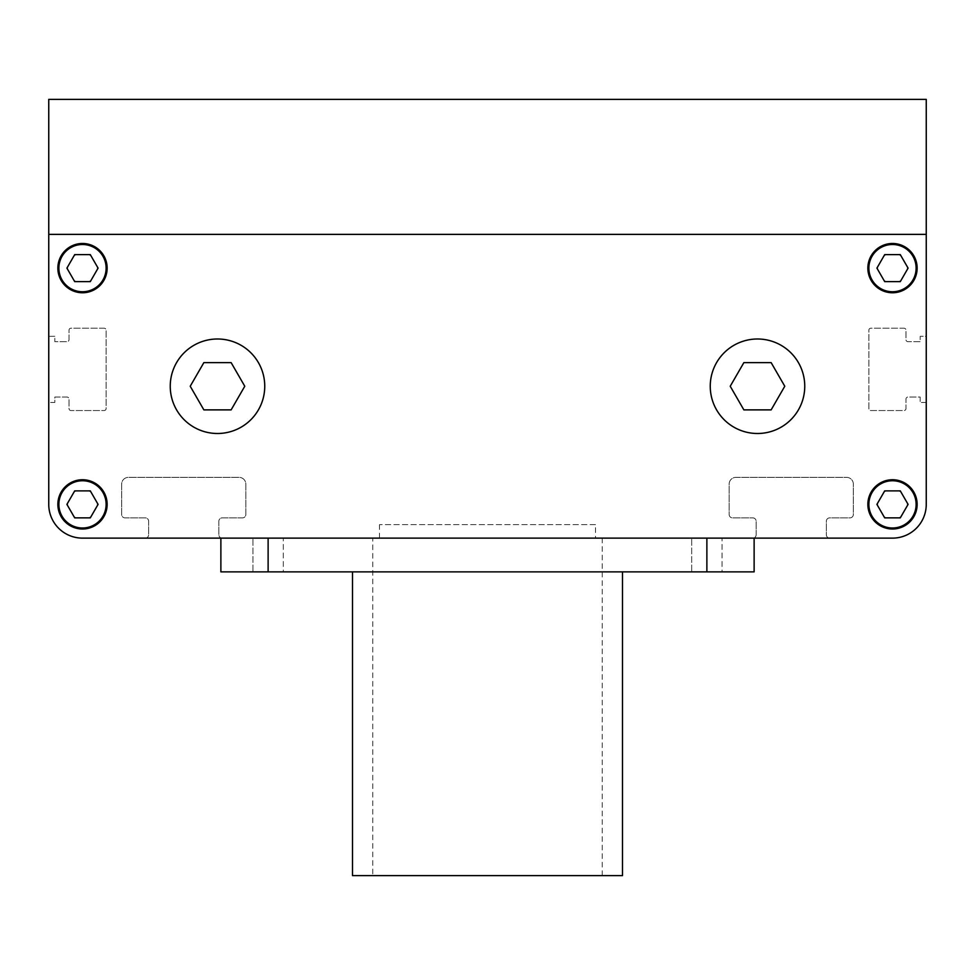 <?xml version="1.0" encoding="UTF-8"?>
<svg xmlns="http://www.w3.org/2000/svg" width="975" height="975" viewBox="0 0 975 975"><rect width="100%" height="100%" fill="white"/><g stroke="black" fill="none" stroke-linecap="round" stroke-linejoin="round"><path stroke-width="0.73" stroke-dasharray="4.88 3.66" d="M595.506 524.623L379.494 524.623L595.506 524.623L595.506 538.127L379.494 538.127L595.506 538.127M379.494 524.623L379.494 538.127M145.275 538.127A3.376 3.376 0 0 0 148.651 534.751L148.651 521.247A3.376 3.376 0 0 0 145.275 517.871L125.019 517.871A3.376 3.376 0 0 1 121.656 514.495L121.656 484.124A6.752 6.752 0 0 1 128.395 477.372L239.094 477.372A6.752 6.752 0 0 1 245.846 484.124L245.846 514.495A3.376 3.376 0 0 1 242.47 517.871L222.227 517.871A3.376 3.376 0 0 0 218.851 521.247L218.851 534.751A3.376 3.376 0 0 0 222.227 538.127L752.773 538.127A3.376 3.376 0 0 0 756.149 534.751L756.149 521.247A3.376 3.376 0 0 0 752.773 517.871L732.53 517.871A3.376 3.376 0 0 1 729.154 514.495L729.154 484.124A6.752 6.752 0 0 1 735.906 477.372L846.605 477.372A6.752 6.752 0 0 1 853.344 484.124L853.344 514.495A3.376 3.376 0 0 1 849.981 517.871L829.725 517.871A3.376 3.376 0 0 0 826.349 521.247L826.349 534.751A3.376 3.376 0 0 0 829.725 538.127A3.376 3.376 0 0 1 826.349 534.751L826.349 521.247A3.376 3.376 0 0 1 829.725 517.871L849.981 517.871A3.376 3.376 0 0 0 853.344 514.495L853.344 484.124A6.752 6.752 0 0 0 846.605 477.372L735.906 477.372A6.752 6.752 0 0 0 729.154 484.124L729.154 514.495A3.376 3.376 0 0 0 732.53 517.871L752.773 517.871A3.376 3.376 0 0 1 756.149 521.247L756.149 534.751A3.376 3.376 0 0 1 752.773 538.127L222.227 538.127A3.376 3.376 0 0 1 218.851 534.751L218.851 521.247A3.376 3.376 0 0 1 222.227 517.871L242.47 517.871A3.376 3.376 0 0 0 245.846 514.495L245.846 484.124A6.752 6.752 0 0 0 239.094 477.372L128.395 477.372A6.752 6.752 0 0 0 121.656 484.124L121.656 514.495A3.376 3.376 0 0 0 125.019 517.871L145.275 517.871A3.376 3.376 0 0 1 148.651 521.247L148.651 534.751A3.376 3.376 0 0 1 145.275 538.127L82.497 538.127A33.747 33.747 0 0 1 48.75 504.38L48.75 402.456L54.819 402.456L54.819 397.044L66.97 397.044A2.023 2.023 0 0 1 69.006 399.08L69.006 408.525A2.023 2.023 0 0 0 71.029 410.548L104.106 410.548A2.023 2.023 0 0 0 106.129 408.525L106.129 330.22A2.023 2.023 0 0 0 104.106 328.197L71.029 328.197A2.023 2.023 0 0 0 69.006 330.22L69.006 339.678A2.023 2.023 0 0 1 66.97 341.701L54.819 341.701L54.819 336.302L48.75 336.302L48.75 234.378L926.25 234.378L926.25 336.302L920.181 336.302L920.181 341.701L908.03 341.701A2.023 2.023 0 0 1 905.994 339.678L905.994 330.22A2.023 2.023 0 0 0 903.971 328.197L870.894 328.197A2.023 2.023 0 0 0 868.871 330.22L868.871 408.525A2.023 2.023 0 0 0 870.894 410.548L903.971 410.548A2.023 2.023 0 0 0 905.994 408.525L905.994 399.08A2.023 2.023 0 0 1 908.03 397.044L920.181 397.044L920.181 402.456L926.25 402.456L926.25 504.38A33.747 33.747 0 0 1 892.503 538.127L829.725 538.127M926.25 402.456L920.181 402.456L920.181 397.044L908.03 397.044A2.023 2.023 0 0 0 905.994 399.08L905.994 408.525A2.023 2.023 0 0 1 903.971 410.548L870.894 410.548A2.023 2.023 0 0 1 868.871 408.525L868.871 330.22A2.023 2.023 0 0 1 870.894 328.197L903.971 328.197A2.023 2.023 0 0 1 905.994 330.22L905.994 339.678A2.023 2.023 0 0 0 908.03 341.701L920.181 341.701L920.181 336.302L926.25 336.302L926.25 234.378L48.75 234.378L48.75 504.38A33.747 33.747 0 0 0 82.497 538.127A33.747 33.747 0 0 1 48.75 504.38A33.747 33.747 0 0 0 82.497 538.127L892.503 538.127A33.747 33.747 0 0 0 926.25 504.38A33.747 33.747 0 0 1 892.503 538.127A33.747 33.747 0 0 0 926.25 504.38L926.25 234.378L48.75 234.378L48.75 336.302L54.819 336.302L54.819 341.701L66.97 341.701A2.023 2.023 0 0 0 69.006 339.678L69.006 330.22A2.023 2.023 0 0 1 71.029 328.197L104.106 328.197A2.023 2.023 0 0 1 106.129 330.22L106.129 408.525A2.023 2.023 0 0 1 104.106 410.548L71.029 410.548A2.023 2.023 0 0 1 69.006 408.525L69.006 399.08A2.023 2.023 0 0 0 66.97 397.044L54.819 397.044L54.819 402.456L48.75 402.456M203.86 362.627L231.136 362.627L244.774 386.246L231.136 409.878L203.86 409.878L190.223 386.246L203.86 362.627L231.136 362.627L244.774 386.246L231.136 409.878L203.86 409.878L190.223 386.246L203.86 362.627L190.223 386.246L203.86 409.878L231.136 409.878L244.774 386.246L231.136 362.627L203.86 362.627M771.14 362.627L784.777 386.246L771.14 409.878L743.864 409.878L730.226 386.246L743.864 362.627L771.14 362.627L784.777 386.246L771.14 409.878L743.864 409.878L730.226 386.246L743.864 362.627L771.14 362.627L743.864 362.627L730.226 386.246L743.864 409.878L771.14 409.878L784.777 386.246L771.14 362.627M710.251 386.246A47.251 47.251 0 0 1 757.502 338.995A47.251 47.251 0 0 1 804.753 386.246A47.251 47.251 0 0 1 757.502 433.497A47.251 47.251 0 0 1 710.251 386.246A47.251 47.251 0 0 1 757.502 338.995A47.251 47.251 0 0 1 804.753 386.246A47.251 47.251 0 0 1 757.502 433.497A47.251 47.251 0 0 1 710.251 386.246A47.251 47.251 0 0 0 757.502 433.497A47.251 47.251 0 0 0 804.753 386.246A47.251 47.251 0 0 0 757.502 338.995A47.251 47.251 0 0 0 710.251 386.246M170.247 386.246A47.251 47.251 0 0 1 217.498 338.995A47.251 47.251 0 0 1 264.749 386.246A47.251 47.251 0 0 1 217.498 433.497A47.251 47.251 0 0 1 170.247 386.246A47.251 47.251 0 0 1 217.498 338.995A47.251 47.251 0 0 1 264.749 386.246A47.251 47.251 0 0 1 217.498 433.497A47.251 47.251 0 0 1 170.247 386.246A47.251 47.251 0 0 0 217.498 433.497A47.251 47.251 0 0 0 264.749 386.246A47.251 47.251 0 0 0 217.498 338.995A47.251 47.251 0 0 0 170.247 386.246M899.462 490.876A15.186 15.186 0 0 1 900.717 491.595L899.462 490.876A15.186 15.186 0 0 1 900.717 491.595A15.186 15.186 0 0 0 899.462 490.876L884.703 490.876L884.288 491.595A15.186 15.186 0 0 1 885.544 490.876A15.186 15.186 0 0 0 884.288 491.595A15.186 15.186 0 0 1 885.544 490.876L900.291 490.876L907.676 503.648A15.186 15.186 0 0 1 907.676 505.099L900.717 517.152A15.186 15.186 0 0 1 899.462 517.871L885.544 517.871A15.186 15.186 0 0 1 884.288 517.152L877.329 505.099A15.186 15.186 0 0 1 877.329 503.648L884.703 490.876L900.291 490.876L907.676 503.648A15.186 15.186 0 0 1 907.676 505.099A15.186 15.186 0 0 0 907.676 503.648L900.717 491.595M877.329 505.099A15.186 15.186 0 0 1 877.329 503.648A15.186 15.186 0 0 0 877.329 505.099L884.288 517.152A15.186 15.186 0 0 0 885.544 517.871A15.186 15.186 0 0 1 884.288 517.152L876.915 504.38L884.288 491.595L877.329 503.648M900.717 517.152A15.186 15.186 0 0 1 899.462 517.871A15.186 15.186 0 0 0 900.717 517.152L907.676 505.099L900.291 517.871L885.544 517.871L899.462 517.871M916.122 504.38A23.619 23.619 0 0 1 892.503 527.999A23.619 23.619 0 0 1 868.871 504.38A23.619 23.619 0 0 1 892.503 480.748A23.619 23.619 0 0 1 916.122 504.38A23.619 23.619 0 0 0 892.503 480.748A23.619 23.619 0 0 0 868.871 504.38A23.619 23.619 0 0 0 892.503 527.999A23.619 23.619 0 0 0 916.122 504.38A23.619 23.619 0 0 1 892.503 527.999A23.619 23.619 0 0 1 868.871 504.38A23.619 23.619 0 0 1 892.503 480.748A23.619 23.619 0 0 1 916.122 504.38M900.717 280.897A15.186 15.186 0 0 1 899.462 281.629L900.717 280.897A15.186 15.186 0 0 1 899.462 281.629A15.186 15.186 0 0 0 900.717 280.897L908.091 268.125L907.676 267.406A15.186 15.186 0 0 1 907.676 268.844A15.186 15.186 0 0 0 907.676 267.406A15.186 15.186 0 0 1 907.676 268.844L900.291 281.629L885.544 281.629A15.186 15.186 0 0 1 884.288 280.897L877.329 268.844A15.186 15.186 0 0 1 877.329 267.406L884.288 255.353A15.186 15.186 0 0 1 885.544 254.621L899.462 254.621A15.186 15.186 0 0 1 900.717 255.353L908.091 268.125L900.291 281.629L885.544 281.629A15.186 15.186 0 0 1 884.288 280.897A15.186 15.186 0 0 0 885.544 281.629L899.462 281.629M899.462 254.621A15.186 15.186 0 0 1 900.717 255.353A15.186 15.186 0 0 0 899.462 254.621L885.544 254.621A15.186 15.186 0 0 0 884.288 255.353A15.186 15.186 0 0 1 885.544 254.621L900.291 254.621L907.676 267.406L900.717 255.353M877.329 268.844A15.186 15.186 0 0 1 877.329 267.406A15.186 15.186 0 0 0 877.329 268.844L884.288 280.897L876.915 268.125L884.288 255.353L877.329 267.406M916.122 268.125A23.619 23.619 0 0 1 892.503 291.744A23.619 23.619 0 0 1 868.871 268.125A23.619 23.619 0 0 1 892.503 244.506A23.619 23.619 0 0 1 916.122 268.125A23.619 23.619 0 0 0 892.503 244.506A23.619 23.619 0 0 0 868.871 268.125A23.619 23.619 0 0 0 892.503 291.744A23.619 23.619 0 0 0 916.122 268.125A23.619 23.619 0 0 1 892.503 291.744A23.619 23.619 0 0 1 868.871 268.125A23.619 23.619 0 0 1 892.503 244.506A23.619 23.619 0 0 1 916.122 268.125M75.538 281.629A15.186 15.186 0 0 1 74.283 280.897L75.538 281.629A15.186 15.186 0 0 1 74.283 280.897A15.186 15.186 0 0 0 75.538 281.629L90.297 281.629L90.712 280.897A15.186 15.186 0 0 1 89.456 281.629A15.186 15.186 0 0 0 90.712 280.897A15.186 15.186 0 0 1 89.456 281.629L74.709 281.629L67.324 268.844A15.186 15.186 0 0 1 67.324 267.406L74.283 255.353A15.186 15.186 0 0 1 75.538 254.621L89.456 254.621A15.186 15.186 0 0 1 90.712 255.353L97.671 267.406A15.186 15.186 0 0 1 97.671 268.844L90.297 281.629L74.709 281.629L67.324 268.844A15.186 15.186 0 0 1 67.324 267.406A15.186 15.186 0 0 0 67.324 268.844L74.283 280.897M97.671 267.406A15.186 15.186 0 0 1 97.671 268.844A15.186 15.186 0 0 0 97.671 267.406L90.712 255.353A15.186 15.186 0 0 0 89.456 254.621A15.186 15.186 0 0 1 90.712 255.353L98.085 268.125L90.712 280.897L97.671 268.844M74.283 255.353A15.186 15.186 0 0 1 75.538 254.621A15.186 15.186 0 0 0 74.283 255.353L67.324 267.406L74.709 254.621L89.456 254.621L75.538 254.621M106.129 268.125A23.619 23.619 0 0 1 82.497 291.744A23.619 23.619 0 0 1 58.878 268.125A23.619 23.619 0 0 1 82.497 244.506A23.619 23.619 0 0 1 106.129 268.125A23.619 23.619 0 0 0 82.497 244.506A23.619 23.619 0 0 0 58.878 268.125A23.619 23.619 0 0 0 82.497 291.744A23.619 23.619 0 0 0 106.129 268.125A23.619 23.619 0 0 1 82.497 291.744A23.619 23.619 0 0 1 58.878 268.125A23.619 23.619 0 0 1 82.497 244.506A23.619 23.619 0 0 1 106.129 268.125M74.283 491.595A15.186 15.186 0 0 1 75.538 490.876L74.283 491.595A15.186 15.186 0 0 1 75.538 490.876A15.186 15.186 0 0 0 74.283 491.595L66.909 504.38L67.324 505.099A15.186 15.186 0 0 1 67.324 503.648A15.186 15.186 0 0 0 67.324 505.099A15.186 15.186 0 0 1 67.324 503.648L74.709 490.876L89.456 490.876A15.186 15.186 0 0 1 90.712 491.595L97.671 503.648A15.186 15.186 0 0 1 97.671 505.099L90.712 517.152A15.186 15.186 0 0 1 89.456 517.871L75.538 517.871A15.186 15.186 0 0 1 74.283 517.152L66.909 504.38L74.709 490.876L89.456 490.876A15.186 15.186 0 0 1 90.712 491.595A15.186 15.186 0 0 0 89.456 490.876L75.538 490.876M75.538 517.871A15.186 15.186 0 0 1 74.283 517.152A15.186 15.186 0 0 0 75.538 517.871L89.456 517.871A15.186 15.186 0 0 0 90.712 517.152A15.186 15.186 0 0 1 89.456 517.871L74.709 517.871L67.324 505.099L74.283 517.152M97.671 503.648A15.186 15.186 0 0 1 97.671 505.099A15.186 15.186 0 0 0 97.671 503.648L90.712 491.595L98.085 504.38L90.712 517.152L97.671 505.099M106.129 504.38A23.619 23.619 0 0 1 82.497 527.999A23.619 23.619 0 0 1 58.878 504.38A23.619 23.619 0 0 1 82.497 480.748A23.619 23.619 0 0 1 106.129 504.38A23.619 23.619 0 0 0 82.497 480.748A23.619 23.619 0 0 0 58.878 504.38A23.619 23.619 0 0 0 82.497 527.999A23.619 23.619 0 0 0 106.129 504.38A23.619 23.619 0 0 1 82.497 527.999A23.619 23.619 0 0 1 58.878 504.38A23.619 23.619 0 0 1 82.497 480.748A23.619 23.619 0 0 1 106.129 504.38M107.14 504.38A24.643 24.643 0 0 1 82.497 529.011A24.643 24.643 0 0 1 57.866 504.38A24.643 24.643 0 0 1 82.497 479.737A24.643 24.643 0 0 1 107.14 504.38A24.643 24.643 0 0 1 82.497 529.011A24.643 24.643 0 0 1 57.866 504.38A24.643 24.643 0 0 1 82.497 479.737A24.643 24.643 0 0 1 107.14 504.38A24.643 24.643 0 0 0 82.497 479.737A24.643 24.643 0 0 0 57.866 504.38A24.643 24.643 0 0 0 82.497 529.011A24.643 24.643 0 0 0 107.14 504.38M917.134 504.38A24.643 24.643 0 0 1 892.503 529.011A24.643 24.643 0 0 1 867.86 504.38A24.643 24.643 0 0 1 892.503 479.737A24.643 24.643 0 0 1 917.134 504.38A24.643 24.643 0 0 1 892.503 529.011A24.643 24.643 0 0 1 867.86 504.38A24.643 24.643 0 0 1 892.503 479.737A24.643 24.643 0 0 1 917.134 504.38A24.643 24.643 0 0 0 892.503 479.737A24.643 24.643 0 0 0 867.86 504.38A24.643 24.643 0 0 0 892.503 529.011A24.643 24.643 0 0 0 917.134 504.38M917.134 268.125A24.643 24.643 0 0 1 892.503 292.768A24.643 24.643 0 0 1 867.86 268.125A24.643 24.643 0 0 1 892.503 243.482A24.643 24.643 0 0 1 917.134 268.125A24.643 24.643 0 0 1 892.503 292.768A24.643 24.643 0 0 1 867.86 268.125A24.643 24.643 0 0 1 892.503 243.482A24.643 24.643 0 0 1 917.134 268.125A24.643 24.643 0 0 0 892.503 243.482A24.643 24.643 0 0 0 867.86 268.125A24.643 24.643 0 0 0 892.503 292.768A24.643 24.643 0 0 0 917.134 268.125M107.14 268.125A24.643 24.643 0 0 1 82.497 292.768A24.643 24.643 0 0 1 57.866 268.125A24.643 24.643 0 0 1 82.497 243.482A24.643 24.643 0 0 1 107.14 268.125A24.643 24.643 0 0 1 82.497 292.768A24.643 24.643 0 0 1 57.866 268.125A24.643 24.643 0 0 1 82.497 243.482A24.643 24.643 0 0 1 107.14 268.125A24.643 24.643 0 0 0 82.497 243.482A24.643 24.643 0 0 0 57.866 268.125A24.643 24.643 0 0 0 82.497 292.768A24.643 24.643 0 0 0 107.14 268.125M926.25 504.38A33.747 33.747 0 0 1 892.503 538.127L82.497 538.127A33.747 33.747 0 0 1 48.75 504.38L48.75 234.378L926.25 234.378L926.25 504.38L926.25 234.378L48.75 234.378L48.75 336.302M706.875 571.874L220.874 571.874L220.874 538.127L754.126 538.127L268.125 538.127L754.126 538.127L754.126 571.874L706.875 571.874L706.875 538.127M67.324 505.099L67.324 503.648M90.712 517.152L89.456 517.871M89.456 490.876L90.712 491.595M90.712 280.897L89.456 281.629M89.456 254.621L90.712 255.353M67.324 268.844L67.324 267.406M907.676 267.406L907.676 268.844M884.288 255.353L885.544 254.621M885.544 281.629L884.288 280.897M884.288 491.595L885.544 490.876M885.544 517.871L884.288 517.152M907.676 503.648L907.676 505.099M926.25 234.378L48.75 234.378L48.75 99.377L926.25 99.377L926.25 234.378M372.755 875.623L602.245 875.623L372.755 875.623L372.755 538.127L602.245 538.127L372.755 538.127M602.245 875.623L602.245 538.127M622.501 571.874L352.499 571.874L622.501 571.874M722.061 538.127L691.689 538.127L722.061 538.127L691.689 538.127L722.061 538.127L722.061 571.874L691.689 571.874L691.689 538.127L691.689 571.874L722.061 571.874L691.689 571.874L722.061 571.874L722.061 538.127M283.311 538.127L252.939 538.127L283.311 538.127L252.939 538.127L283.311 538.127L283.311 571.874L252.939 571.874L252.939 538.127L252.939 571.874L283.311 571.874L252.939 571.874L283.311 571.874L283.311 538.127M220.874 538.127L268.125 538.127L220.874 538.127M352.499 875.623L622.501 875.623M268.125 571.874L268.125 538.127"/><path stroke-width="1.46" d="M829.725 538.127L892.503 538.127A33.747 33.747 0 0 0 926.25 504.38L926.25 402.456M48.75 402.456L48.75 504.38A33.747 33.747 0 0 0 82.497 538.127L145.275 538.127M48.75 336.302L48.75 504.38L48.75 234.378L926.25 234.378L926.25 504.38M268.125 571.874L754.126 571.874L754.126 538.127L892.503 538.127L82.497 538.127L220.874 538.127L220.874 571.874L268.125 571.874L268.125 538.127M231.136 362.627L203.86 362.627L190.223 386.246L203.86 409.878L231.136 409.878L244.774 386.246L231.136 362.627M264.749 386.246A47.251 47.251 0 0 0 217.498 338.995A47.251 47.251 0 0 0 170.247 386.246A47.251 47.251 0 0 0 217.498 433.497A47.251 47.251 0 0 0 264.749 386.246M784.777 386.246L771.14 362.627L743.864 362.627L730.226 386.246L743.864 409.878L771.14 409.878L784.777 386.246M804.753 386.246A47.251 47.251 0 0 0 757.502 338.995A47.251 47.251 0 0 0 710.251 386.246A47.251 47.251 0 0 0 757.502 433.497A47.251 47.251 0 0 0 804.753 386.246M75.538 490.876A15.186 15.186 0 0 0 74.283 491.595M90.712 491.595A15.186 15.186 0 0 0 89.456 490.876M97.671 505.099A15.186 15.186 0 0 0 97.671 503.648M89.456 517.871A15.186 15.186 0 0 0 90.712 517.152M74.283 517.152A15.186 15.186 0 0 0 75.538 517.871M67.324 503.648A15.186 15.186 0 0 0 67.324 505.099M66.909 504.38L74.709 517.871L90.297 517.871L98.085 504.38L90.297 490.876L74.709 490.876L66.909 504.38M58.878 504.38A23.619 23.619 0 0 0 82.497 527.999A23.619 23.619 0 0 0 106.129 504.38A23.619 23.619 0 0 0 82.497 480.748A23.619 23.619 0 0 0 58.878 504.38M74.283 280.897A15.186 15.186 0 0 0 75.538 281.629M67.324 267.406A15.186 15.186 0 0 0 67.324 268.844M75.538 254.621A15.186 15.186 0 0 0 74.283 255.353M90.712 255.353A15.186 15.186 0 0 0 89.456 254.621M97.671 268.844A15.186 15.186 0 0 0 97.671 267.406M89.456 281.629A15.186 15.186 0 0 0 90.712 280.897M74.709 281.629L90.297 281.629L98.085 268.125L90.297 254.621L74.709 254.621L66.909 268.125L74.709 281.629M58.878 268.125A23.619 23.619 0 0 0 82.497 291.744A23.619 23.619 0 0 0 106.129 268.125A23.619 23.619 0 0 0 82.497 244.506A23.619 23.619 0 0 0 58.878 268.125M899.462 281.629A15.186 15.186 0 0 0 900.717 280.897M884.288 280.897A15.186 15.186 0 0 0 885.544 281.629M877.329 267.406A15.186 15.186 0 0 0 877.329 268.844M885.544 254.621A15.186 15.186 0 0 0 884.288 255.353M900.717 255.353A15.186 15.186 0 0 0 899.462 254.621M907.676 268.844A15.186 15.186 0 0 0 907.676 267.406M908.091 268.125L900.291 254.621L884.703 254.621L876.915 268.125L884.703 281.629L900.291 281.629L908.091 268.125M868.871 268.125A23.619 23.619 0 0 0 892.503 291.744A23.619 23.619 0 0 0 916.122 268.125A23.619 23.619 0 0 0 892.503 244.506A23.619 23.619 0 0 0 868.871 268.125M900.717 491.595A15.186 15.186 0 0 0 899.462 490.876M907.676 505.099A15.186 15.186 0 0 0 907.676 503.648M899.462 517.871A15.186 15.186 0 0 0 900.717 517.152M884.288 517.152A15.186 15.186 0 0 0 885.544 517.871M877.329 503.648A15.186 15.186 0 0 0 877.329 505.099M885.544 490.876A15.186 15.186 0 0 0 884.288 491.595M900.291 490.876L884.703 490.876L876.915 504.38L884.703 517.871L900.291 517.871L908.091 504.38L900.291 490.876M868.871 504.38A23.619 23.619 0 0 0 892.503 527.999A23.619 23.619 0 0 0 916.122 504.38A23.619 23.619 0 0 0 892.503 480.748A23.619 23.619 0 0 0 868.871 504.38M867.86 504.38A24.643 24.643 0 0 0 892.503 529.011A24.643 24.643 0 0 0 917.134 504.38A24.643 24.643 0 0 0 892.503 479.737A24.643 24.643 0 0 0 867.86 504.38M57.866 504.38A24.643 24.643 0 0 0 82.497 529.011A24.643 24.643 0 0 0 107.14 504.38A24.643 24.643 0 0 0 82.497 479.737A24.643 24.643 0 0 0 57.866 504.38M57.866 268.125A24.643 24.643 0 0 0 82.497 292.768A24.643 24.643 0 0 0 107.14 268.125A24.643 24.643 0 0 0 82.497 243.482A24.643 24.643 0 0 0 57.866 268.125M867.86 268.125A24.643 24.643 0 0 0 892.503 292.768A24.643 24.643 0 0 0 917.134 268.125A24.643 24.643 0 0 0 892.503 243.482A24.643 24.643 0 0 0 867.86 268.125M48.75 99.377L48.75 234.378L926.25 234.378L926.25 99.377L48.75 99.377M622.501 571.874L622.501 875.623L352.499 875.623L352.499 571.874M706.875 571.874L706.875 538.127"/></g></svg>
